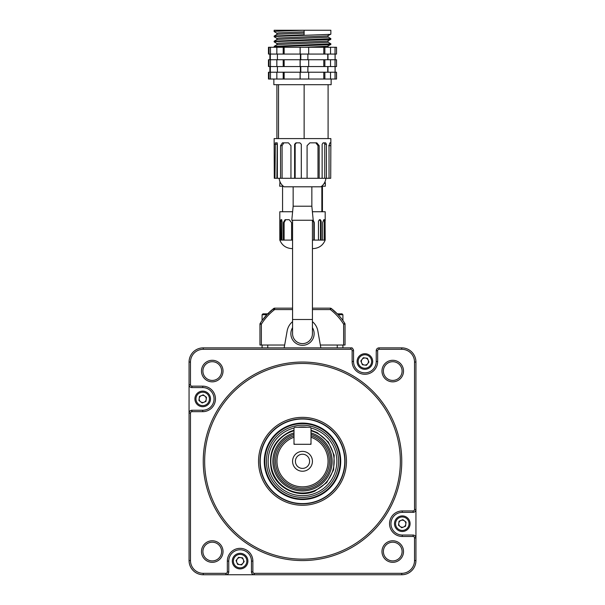 <?xml version="1.0" encoding="UTF-8"?>
<svg xmlns="http://www.w3.org/2000/svg" width="605" height="605" viewBox="0 0 605 605"><rect width="100%" height="100%" fill="white"/><g stroke="black" fill="none" stroke-linecap="round" stroke-linejoin="round"><path stroke-width="0.91" d="M302.5 343.617A9.93 9.93 0 0 0 312.43 333.688A9.93 9.93 0 0 1 302.5 343.617A9.93 9.93 0 0 1 292.57 333.688L292.57 220.25M292.57 319.508L312.43 319.508L312.43 220.25M311.136 206.222L293.153 206.222L291.784 220.25L313.216 220.25L311.847 206.222L311.136 206.222M311.008 434.254A28.359 28.359 0 0 1 302.5 489.672A28.359 28.359 0 0 1 293.992 434.254M311.008 435.744A26.945 26.945 0 0 1 302.5 488.25A26.945 26.945 0 0 1 293.992 435.744M276.977 461.312A25.523 25.523 0 0 0 302.5 486.836A25.523 25.523 0 0 0 311.008 437.241L311.008 444.289L293.992 444.289L293.992 437.241A25.523 25.523 0 0 0 276.977 461.312M312.43 461.312A9.93 9.93 0 0 0 302.5 451.383A9.93 9.93 0 0 0 292.57 461.312A9.93 9.93 0 0 0 302.5 471.234A9.93 9.93 0 0 0 312.43 461.312M309.594 461.312A7.094 7.094 0 0 0 302.5 454.219A7.094 7.094 0 0 0 295.406 461.312A7.094 7.094 0 0 0 302.5 468.399A7.094 7.094 0 0 0 309.594 461.312M403.52 371.069A10.777 10.777 0 0 1 392.743 381.846A10.777 10.777 0 0 1 381.967 371.069A10.777 10.777 0 0 1 392.743 360.293A10.777 10.777 0 0 1 403.52 371.069M383.381 371.069A9.362 9.362 0 0 0 392.743 380.424A9.362 9.362 0 0 0 402.098 371.069A9.362 9.362 0 0 0 392.743 361.707A9.362 9.362 0 0 0 383.381 371.069M223.033 371.069A10.777 10.777 0 0 1 212.257 381.846A10.777 10.777 0 0 1 201.48 371.069A10.777 10.777 0 0 1 212.257 360.293A10.777 10.777 0 0 1 223.033 371.069M202.902 371.069A9.362 9.362 0 0 0 212.257 380.424A9.362 9.362 0 0 0 221.619 371.069A9.362 9.362 0 0 0 212.257 361.707A9.362 9.362 0 0 0 202.902 371.069M223.033 551.548A10.777 10.777 0 0 1 212.257 562.325A10.777 10.777 0 0 1 201.48 551.548A10.777 10.777 0 0 1 212.257 540.772A10.777 10.777 0 0 1 223.033 551.548M202.902 551.548A9.362 9.362 0 0 0 212.257 560.911A9.362 9.362 0 0 0 221.619 551.548A9.362 9.362 0 0 0 212.257 542.193A9.362 9.362 0 0 0 202.902 551.548M403.52 551.548A10.777 10.777 0 0 1 392.743 562.325A10.777 10.777 0 0 1 381.967 551.548A10.777 10.777 0 0 1 392.743 540.772A10.777 10.777 0 0 1 403.52 551.548M383.381 551.548A9.362 9.362 0 0 0 392.743 560.911A9.362 9.362 0 0 0 402.098 551.548A9.362 9.362 0 0 0 392.743 542.193A9.362 9.362 0 0 0 383.381 551.548M202.705 386.156A12.765 12.765 0 0 1 215.463 398.914A12.765 12.765 0 0 1 202.705 411.68L191.898 411.68A1.422 1.422 0 0 0 190.477 413.094L190.477 560.57A12.765 12.765 0 0 0 203.242 573.328L225.93 573.328A1.422 1.422 0 0 0 227.344 571.914L227.344 561.107A12.765 12.765 0 0 1 240.109 548.342A12.765 12.765 0 0 1 252.867 561.107L252.867 571.914A1.422 1.422 0 0 0 254.289 573.328L401.758 573.328A12.765 12.765 0 0 0 414.523 560.57L414.523 537.883A1.422 1.422 0 0 0 413.102 536.461L402.295 536.461A12.765 12.765 0 0 1 389.537 523.703A12.765 12.765 0 0 1 402.295 510.938L413.102 510.938A1.422 1.422 0 0 0 414.523 509.523L414.523 362.047A12.765 12.765 0 0 0 401.758 349.289L379.07 349.289A1.422 1.422 0 0 0 377.656 350.703L377.656 361.51A12.765 12.765 0 0 1 364.891 374.276A12.765 12.765 0 0 1 352.133 361.51L352.133 350.703A1.422 1.422 0 0 0 350.711 349.289L203.242 349.289A12.765 12.765 0 0 0 190.477 362.047L190.477 384.735A1.422 1.422 0 0 0 191.898 386.156L202.705 386.156L202.705 387.571L191.898 387.571A2.836 2.836 0 0 1 189.062 384.735L189.062 362.047A14.18 14.18 0 0 1 203.242 347.867L350.711 347.867A2.836 2.836 0 0 1 353.547 350.703L353.547 361.51A11.344 11.344 0 0 0 364.891 372.854A11.344 11.344 0 0 0 376.234 361.51L376.234 350.703A2.836 2.836 0 0 1 379.07 347.867L401.758 347.867A14.18 14.18 0 0 1 415.938 362.047L415.938 509.523A2.836 2.836 0 0 1 413.102 512.359L402.295 512.359A11.344 11.344 0 0 0 390.951 523.703A11.344 11.344 0 0 0 402.295 535.047L413.102 535.047A2.836 2.836 0 0 1 415.938 537.883L415.938 560.57A14.18 14.18 0 0 1 401.758 574.75L203.242 574.75A14.18 14.18 0 0 1 189.062 560.57L189.062 384.735L190.477 384.735M190.477 413.094L189.062 413.094A2.836 2.836 0 0 1 191.898 410.258L202.705 410.258A11.344 11.344 0 0 0 214.049 398.914A11.344 11.344 0 0 0 202.705 387.571M346.461 461.312A43.961 43.961 0 0 1 302.5 505.266A43.961 43.961 0 0 1 258.539 461.312A43.961 43.961 0 0 1 302.5 417.352A43.961 43.961 0 0 1 346.461 461.312M400.344 461.312A97.844 97.844 0 0 0 302.5 363.469A97.844 97.844 0 0 0 204.656 461.312A97.844 97.844 0 0 0 302.5 559.149A97.844 97.844 0 0 0 400.344 461.312M203.242 461.312A99.258 99.258 0 0 1 302.5 362.047A99.258 99.258 0 0 1 401.758 461.312A99.258 99.258 0 0 1 302.5 560.57A99.258 99.258 0 0 1 203.242 461.312M414.523 537.883L415.938 537.883L415.938 509.523L414.523 509.523M254.289 573.328L254.289 574.75A2.836 2.836 0 0 1 251.453 571.914L251.453 561.107A11.344 11.344 0 0 0 240.109 549.764A11.344 11.344 0 0 0 228.766 561.107L228.766 571.914A2.836 2.836 0 0 1 225.93 574.75L225.93 573.328M189.062 413.094L189.062 404.586M337.552 314.093L331.245 308.459A56.719 56.719 0 0 1 344.827 323.418L343.179 320.922A56.719 56.719 0 0 0 342.914 320.552L342.914 314.721L338.15 314.721M333.96 310.675L333.083 309.926M266.85 314.721L262.086 314.721L262.971 313.836L267.697 313.836L268.204 313.322L262.086 320.552A56.719 56.719 0 0 0 261.821 320.922L260.173 323.418A56.719 56.719 0 0 1 273.755 308.459L267.448 314.093M269.089 314.328L268.204 313.322L273.755 308.459L268.204 313.322L268.62 313.836M292.57 309.579L274.617 309.579L274.617 308.164A1.422 1.422 0 0 0 273.755 308.459A1.422 0.824 52.5 0 0 273.672 309.579M345.039 345.031L345.039 324.167A1.422 1.422 0 0 0 344.827 323.418L343.625 324.167L345.039 324.167L345.039 345.031L343.625 345.031L343.625 324.167A55.305 55.305 0 0 0 330.383 309.579L331.245 308.459A1.422 1.422 0 0 0 330.383 308.164L312.43 308.164M259.961 345.031L259.961 324.167L261.375 324.167L261.375 345.031L259.961 345.031M259.961 324.34L259.961 324.167A1.422 1.422 0 0 1 260.173 323.418L261.375 324.167A55.305 55.305 0 0 1 274.617 309.579L273.755 308.459A1.422 1.422 0 0 1 274.617 308.164L292.57 308.164M284.66 345.031L261.375 345.031M343.625 345.031L320.34 345.031M345.039 324.167A1.422 1.422 0 0 0 344.827 323.418M331.245 308.459A1.422 1.422 0 0 0 330.383 308.164L330.383 309.579L312.43 309.579M243.089 568.314A7.797 7.797 0 0 1 232.902 564.087A7.797 7.797 0 0 1 237.13 553.9A7.797 7.797 0 0 1 247.316 558.128A7.797 7.797 0 0 1 243.089 568.314A7.797 7.797 0 0 0 247.316 558.128A7.797 7.797 0 0 0 237.13 553.9M240.571 557.591A3.547 3.547 0 0 0 236.835 562.461A3.547 3.547 0 0 0 242.915 563.263A3.547 3.547 0 0 0 240.571 557.591M244.163 561.644L241.667 564.889L237.614 564.352L236.048 560.57L238.544 557.318L242.605 557.863L244.163 561.644M195.498 401.894A7.797 7.797 0 0 1 199.726 391.707A7.797 7.797 0 0 1 209.912 395.935A7.797 7.797 0 0 1 205.685 406.121A7.797 7.797 0 0 1 195.498 401.894A7.797 7.797 0 0 0 205.685 406.121A7.797 7.797 0 0 0 209.912 395.935M206.222 399.383A3.547 3.547 0 0 0 201.352 395.64A3.547 3.547 0 0 0 200.542 401.728A3.547 3.547 0 0 0 206.222 399.383M202.168 402.975L198.924 400.48L199.461 396.419L203.242 394.861L206.487 397.356L205.95 401.41L202.168 402.975M361.911 354.303A7.797 7.797 0 0 1 372.098 358.538A7.797 7.797 0 0 1 367.87 368.717A7.797 7.797 0 0 1 357.684 364.49A7.797 7.797 0 0 1 361.911 354.303A7.797 7.797 0 0 0 357.684 364.49A7.797 7.797 0 0 0 367.87 368.717M364.429 365.027A3.547 3.547 0 0 0 368.165 360.156A3.547 3.547 0 0 0 362.085 359.355A3.547 3.547 0 0 0 364.429 365.027M360.837 360.973L363.333 357.729L367.386 358.266L368.952 362.047L366.456 365.299L362.395 364.755L360.837 360.973M409.502 520.723A7.797 7.797 0 0 1 405.274 530.91A7.797 7.797 0 0 1 395.088 526.683A7.797 7.797 0 0 1 399.315 516.496A7.797 7.797 0 0 1 409.502 520.723A7.797 7.797 0 0 0 399.315 516.496A7.797 7.797 0 0 0 395.088 526.683M398.778 523.234A3.547 3.547 0 0 0 403.648 526.978A3.547 3.547 0 0 0 404.458 520.89A3.547 3.547 0 0 0 398.778 523.234M402.832 519.642L406.076 522.138L405.539 526.199L401.758 527.757L398.514 525.261L399.05 521.207L402.832 519.642M342.029 313.836L342.914 314.721L342.029 313.836L337.303 313.836M338.429 313.836L339.791 313.836M267.107 313.836L267.697 313.836M286.256 421.995A42.539 42.539 0 0 0 263.183 477.557A42.539 42.539 0 0 0 318.744 500.622A42.539 42.539 0 0 0 341.817 445.068A42.539 42.539 0 0 0 286.256 421.995M286.354 422.23A42.289 42.289 0 0 0 263.417 477.458A42.289 42.289 0 0 0 318.646 500.388A42.289 42.289 0 0 0 341.583 445.159A42.289 42.289 0 0 0 286.354 422.23M293.992 432.908A29.645 29.645 0 0 0 275.101 472.626A29.645 29.645 0 0 0 332.107 459.815A29.645 29.645 0 0 0 311.008 432.908M293.992 428.022A34.356 34.356 0 0 0 270.745 474.426A34.356 34.356 0 0 0 336.773 458.877A34.356 34.356 0 0 0 311.008 428.022M316.279 494.656A36.081 36.081 0 0 0 335.851 447.534A36.081 36.081 0 0 0 288.721 427.962A36.081 36.081 0 0 0 269.149 475.084A36.081 36.081 0 0 0 316.279 494.656M316.876 496.115A37.661 37.661 0 0 0 337.303 446.929A37.661 37.661 0 0 0 288.124 426.502A37.661 37.661 0 0 0 267.697 475.689A37.661 37.661 0 0 0 316.876 496.115M287.904 425.988A38.213 38.213 0 0 1 337.817 446.717A38.213 38.213 0 0 1 317.096 496.629A38.213 38.213 0 0 1 267.183 475.901A38.213 38.213 0 0 1 287.904 425.988M307.204 427.274A34.356 34.356 0 0 0 297.796 427.274M292.57 327.63A11.631 11.631 0 0 0 302.5 345.319A11.631 11.631 0 0 0 312.43 327.63M262.086 345.031L262.086 347.867L262.086 345.031M342.914 345.031L342.914 347.867L342.914 345.031M292.57 321.656A15.601 15.601 0 0 0 287.141 330.98L284.161 347.867M320.839 347.867L317.859 330.98A15.601 15.601 0 0 0 312.43 321.656M294.703 444.289L310.297 444.289L311.008 443.586L311.008 427.985L310.297 427.274L294.703 427.274L293.992 427.985L293.992 443.586L294.703 444.289M350.711 349.289L350.711 347.867L352.133 347.867M279.102 178.293C279.525 181.84 281.174 184.676 284.048 186.801L320.952 186.801C323.826 184.676 325.475 181.84 325.898 178.293M329.029 178.293L330.708 178.293L330.859 142.84L329.899 142.84L329.029 145.676L329.029 178.293L301.305 178.293L301.305 144.255L299.891 142.84L295.974 142.84L294.605 144.255L294.605 178.293L290.952 178.293L290.952 145.676L288.426 142.84L282.459 142.84L280.554 145.676L280.554 178.293L277.362 178.293L277.362 144.255L276.742 142.84L275.335 142.84L274.965 178.293L274.292 178.293L274.141 138.583L278.512 138.583L278.542 84.7L273.853 84.7L273.853 79.028M329.899 142.84L330.859 142.84L330.859 138.583L278.542 138.583M331.147 79.028L331.147 84.7L278.542 84.7M300.806 59.744L300.806 54.072M270.458 66.55L300.095 66.55L300.095 59.744L268.469 59.744L268.469 66.55L270.458 66.55L270.458 59.744M270.337 59.744L270.337 54.072M336.456 54.072L284.153 54.072L284.153 47.266L336.531 47.266L336.531 54.072L336.456 47.266M284.153 54.072L270.458 54.072L270.458 47.266L284.153 47.266M300.806 72.222L300.806 66.55M270.458 79.028L300.095 79.028L300.095 72.222L268.469 72.222L268.469 79.028L270.458 79.028L270.458 72.222M270.337 72.222L270.337 66.55M328.031 42.146L330.859 43.802L330.822 44.49L329.929 44.657L304.118 45.685C285.137 46.214 269.036 46.744 275.419 47.266M330.859 43.802L274.178 46.335L274.526 47.266M328.031 37.003L330.859 38.659L330.822 39.34L329.929 39.514L276.069 41.571L274.141 41.874L276.961 43.53M330.859 38.659L274.178 41.193L274.141 41.874M276.961 33.237L274.141 31.581L276.069 31.278L304.118 30.25L304.118 34.75L304.118 30.25L330.859 30.25L330.859 34.16L329.929 34.364L276.069 36.421L274.141 36.731L276.961 38.387M304.118 34.75L274.178 36.043L274.141 36.731M336.456 66.55L330.527 66.55L330.527 59.744L336.531 59.744L336.531 66.55L336.456 59.744M330.527 66.55L308.671 66.55L308.671 59.744L330.527 59.744M300.095 79.028L335.026 79.028L335.026 72.222L300.095 72.222M301.305 178.293L294.605 178.293M290.952 178.293L280.554 178.293M277.362 178.293L274.965 178.293M304.118 30.25L274.141 30.25L274.141 31.581M335.072 59.744L335.072 54.072M307.892 59.744L307.892 54.072M335.072 72.222L335.072 66.55M307.892 72.222L307.892 66.55M304.134 84.7L304.134 138.583M328.091 138.583L328.091 84.7M276.909 138.583L276.909 84.7M319.16 178.293L319.16 145.676L316.786 142.84L309.858 142.84L307.083 145.676L307.083 178.293M326.443 178.293L326.443 144.255L325.649 142.84L323.138 142.84L322.14 144.255L322.14 178.293M303.96 31.861L278.671 32.889L276.924 33.192L276.924 34.477M330.822 34.198L327.237 35.975L278.671 38.032L276.924 38.334L276.924 39.62M330.822 39.34L327.237 41.117L278.671 43.174L276.924 43.484L276.924 44.77M330.822 44.49L327.237 46.267L304.852 47.266M303.96 33.146L278.671 34.175L276.969 34.432L274.178 36.043M328.076 35.763L328.076 37.049L327.237 37.26L278.671 39.317L276.969 39.575L274.178 41.185M328.076 40.913L328.076 42.199L327.237 42.403L278.671 44.467L276.969 44.725L274.178 46.335M277.234 142.84L276.893 178.293M283.858 142.84L282.089 145.676L282.089 178.293M296.435 142.84L295.157 144.255L295.157 178.293M317.996 178.293L317.996 145.676L315.787 142.84M324.764 178.293L324.764 144.255L324.03 142.84L323.138 142.84M277.415 72.222L277.415 66.55M277.415 59.744L277.415 54.072M300.405 72.222L300.405 66.55M300.405 59.744L300.405 54.072M327.986 72.222L327.986 66.55M327.986 59.744L327.986 54.072M282.633 47.266L282.633 46.366M269.028 54.072L269.028 47.266L268.469 47.266L268.469 54.072L270.458 54.072M269.028 47.266L270.458 47.266M269.028 66.55L269.028 59.744M269.028 79.028L269.028 72.222M283.201 79.028L283.201 72.222M284.153 79.028L284.153 72.222M276.848 79.028L276.848 72.222M308.671 79.028L308.671 72.222M300.178 79.028L300.178 72.222M330.527 79.028L330.527 72.222M323.804 79.028L323.804 72.222M324.87 79.028L324.87 72.222M335.026 79.028L336.531 79.028L336.531 72.222L335.026 72.222M336.456 79.028L336.456 72.222M283.201 66.55L283.201 59.744M284.153 66.55L284.153 59.744M276.848 66.55L276.848 59.744M300.095 66.55L308.671 66.55M300.095 59.744L308.671 59.744M300.178 66.55L300.178 59.744M323.804 66.55L323.804 59.744M324.87 66.55L324.87 59.744M335.026 66.55L335.026 59.744M283.201 54.072L283.201 47.266M276.848 54.072L276.848 47.266M308.671 54.072L308.671 47.266M300.095 54.072L300.095 47.266M300.178 54.072L300.178 47.266M330.527 54.072L330.527 47.266M323.804 54.072L323.804 47.266M324.87 54.072L324.87 47.266M335.026 54.072L335.026 47.266M325.029 183.481L325.044 181.666M324.416 182.96L325.369 183.368L325.051 181.757M283.291 186.211L279.684 186.211L279.956 181.666M292.57 240.102L279.82 240.102C282.074 245.418 286.089 248.254 291.867 248.61L292.57 248.61M279.82 240.102L279.812 220.893M292.616 211.742L279.812 211.742L279.812 220.961M282.006 240.102L282.006 221.127L281.438 219.706L280.954 219.706L280.554 221.127L280.554 240.102M291.58 240.102L291.58 222.549L289.19 219.713L285.053 219.713L283.382 222.549L283.382 240.102M321.709 186.211L325.316 186.211L325.369 183.368M325.188 220.893L325.188 211.742L321.852 211.742L321.852 186.211M282.565 211.742L282.565 186.211M322.435 211.742L322.435 186.211M321.852 211.742L312.384 211.742M312.43 248.61L313.133 248.61C318.911 248.254 322.926 245.418 325.188 240.102L325.066 219.713L323.788 219.713L322.639 222.549L322.639 240.102L321.179 240.102L321.179 221.127L320.34 219.706L319.432 219.706L318.457 221.127L318.457 240.102L314.267 240.102L314.267 222.549L313.216 220.228M325.188 240.102L322.639 240.102M321.179 240.102L318.457 240.102M314.267 240.102L312.43 240.102M281.764 219.706L281.378 240.102M285.711 219.713L284.1 222.549L284.1 240.102M313.821 240.102L313.821 222.549L312.838 220.25M320.484 240.102L320.484 221.127L319.432 219.706M323.788 219.713L324.22 219.713L324.34 221.029M414.523 362.047L415.938 362.047M401.758 349.289L401.758 347.867M413.102 512.359L413.102 510.938M379.07 349.289L379.07 347.867M402.295 512.359L402.295 510.938M377.656 350.703L376.234 350.703M402.295 535.047L402.295 536.461M377.656 361.51L376.234 361.51M413.102 535.047L413.102 536.461M352.133 361.51L353.547 361.51M352.133 350.703L353.547 350.703M415.938 560.57L414.523 560.57M401.758 574.75L401.758 573.328M203.242 349.289L203.242 347.867M190.477 362.047L189.062 362.047M251.453 571.914L252.867 571.914M251.453 561.107L252.867 561.107M191.898 386.156L191.898 387.571M228.766 561.107L227.344 561.107M228.766 571.914L227.344 571.914M202.705 411.68L202.705 410.258M191.898 411.68L191.898 410.258M203.242 574.75L203.242 573.328M189.062 560.57L190.477 560.57M237.538 554.883A6.738 6.738 0 0 0 233.885 563.678A6.738 6.738 0 0 0 242.681 567.331A6.738 6.738 0 0 0 246.333 558.536A6.738 6.738 0 0 0 237.538 554.883M208.929 396.343A6.738 6.738 0 0 0 200.134 392.69A6.738 6.738 0 0 0 196.481 401.486A6.738 6.738 0 0 0 205.276 405.138A6.738 6.738 0 0 0 208.929 396.343M367.462 367.742A6.738 6.738 0 0 0 371.115 358.939A6.738 6.738 0 0 0 362.319 355.286A6.738 6.738 0 0 0 358.667 364.081A6.738 6.738 0 0 0 367.462 367.742M396.071 526.274A6.738 6.738 0 0 0 404.866 529.927A6.738 6.738 0 0 0 408.519 521.132A6.738 6.738 0 0 0 399.723 517.479A6.738 6.738 0 0 0 396.071 526.274M293.992 430.805A31.664 31.664 0 0 0 273.233 473.405A31.664 31.664 0 0 0 334.111 459.414A31.664 31.664 0 0 0 311.008 430.805M337.242 345.031L337.242 347.867M267.758 345.031L267.758 347.867M276.893 144.255L274.965 144.255M282.089 145.676L280.554 145.676M295.157 144.255L294.605 144.255M317.996 145.676L319.16 145.676M324.764 144.255L326.443 144.255M328.734 145.676L330.708 145.676M281.378 221.127L280.554 221.127M284.1 222.549L283.382 222.549M313.821 222.549L314.267 222.549M320.484 221.127L321.179 221.127M324.333 222.549L325.18 222.549M312.43 319.508L312.43 333.688M293.153 186.801L293.153 206.222M311.847 186.801L311.847 206.222M343.179 320.922L343.64 321.595M262.086 314.721L262.086 320.552L262.086 314.721L262.971 313.836M311.008 430.193L317.171 432.583L328.311 441.968L334.194 455.293L333.605 469.851L326.677 482.661L314.819 491.124C297.713 498.807 275.751 488.023 271.38 469.79C268.06 452.321 274.33 439.555 290.181 431.494L293.992 430.193M269.883 72.222L269.883 66.55M269.883 59.744L269.883 54.072M335.117 72.222L335.117 66.55M335.117 59.744L335.117 54.072M327.744 59.744L327.744 54.072M327.744 72.222L327.744 66.55M282.361 47.266L282.361 46.381L282.361 47.266M328.076 46.056L328.076 47.341M324.34 240.102L324.34 220.961"/></g></svg>
